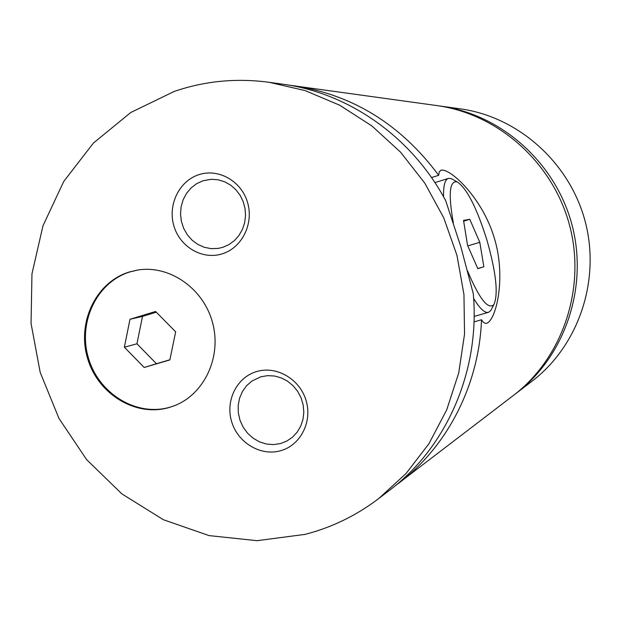 <?xml version="1.0" encoding="UTF-8"?>
<svg xmlns="http://www.w3.org/2000/svg" width="621" height="621" viewBox="0 0 621 621"><rect width="100%" height="100%" fill="white"/><g stroke="black" fill="none" stroke-linecap="round" stroke-linejoin="round"><path stroke-width="0.93" d="M514.739 394.428L516.167 393.349C565.032 356.112 588.475 287.267 572.026 225.012C555.655 162.741 501.326 114.396 440.452 106.082L438.682 105.842M394.319 486.507L513.311 395.53C562.61 357.968 586.263 288.486 569.659 225.64C553.132 162.772 498.306 113.969 436.897 105.586L288.524 85.077M129.09 272.045C95.867 282.268 76.771 322.532 87.53 358.208C97.808 394.032 135.626 417.289 169.021 407.539L173.872 405.924C204.208 394.638 221.953 357.044 212.568 322.718C203.509 288.299 169.339 264.655 137.443 270.073L129.09 272.045M137.862 270.003L129.944 271.913C96.76 282.12 77.679 322.33 88.423 357.968C98.692 393.745 136.465 416.97 169.828 407.229L174.276 405.769M491.84 308.505L490.737 310.616L488.626 312.285C484.892 313.372 479.901 308.769 473.652 298.468M443.557 196.81C443.301 185.477 444.985 179.322 448.618 178.328L451.327 178.638L453.159 179.663M467.559 270.942C479.319 298.817 488.09 310.042 493.858 304.624C498.461 294.37 496.195 273.007 487.058 240.544C476.843 207.872 466.899 188.326 457.219 181.922C449.48 180.323 448.183 194.008 453.338 222.978M474.009 321.903L481.516 319.761C483.262 322.679 485.071 323.82 486.942 323.168C495.985 319.854 506.542 277.828 494.269 237.897C482.338 197.773 450.396 168.345 441.267 170.154L439.272 171.738L438.682 175.308L431.502 177.559M269.04 82.282L282.772 84.192C348.924 92.971 411.987 137.21 445.723 200.754L460.813 246.646L473.295 293.733C480.235 370.527 446.716 447.182 389.747 490.109L378.74 498.539L406.049 473.528L428.956 443.697L446.709 409.868L458.717 372.988L464.539 334.152L463.957 294.533L456.955 255.34L443.736 217.792L424.717 183.032L400.506 152.106L371.886 125.939L339.757 105.252L305.121 90.588L269.04 82.282C236.298 77.936 204.682 80.986 174.198 91.45L130.759 112.51L93.383 143.086L63.715 181.495L42.981 225.796L31.966 273.853L31.05 323.463L40.202 372.398L58.987 418.469L86.606 459.602L121.887 493.897L163.315 519.692L209.067 535.605L257.055 540.681L304.981 534.394C331.684 527.539 356.275 515.585 378.74 498.539M198.782 174.703C179.096 181.022 167.561 205.008 173.903 225.966C179.95 247.018 202.446 260.145 222.155 253.857C241.957 247.88 253.997 223.707 247.538 202.407C241.375 181.014 218.375 168.074 198.782 174.703M222.683 247.36L228.823 244.674L234.303 240.684L238.883 235.569L242.376 229.529L244.627 222.823L245.536 215.743L245.054 208.578L243.215 201.654L240.086 195.25L235.809 189.646L230.57 185.081L224.585 181.751L218.126 179.787L211.45 179.275L203.02 180.758L196.686 183.661L191.097 187.938L186.517 193.395L183.141 199.776L181.107 206.793L180.525 214.129L181.402 221.464L183.715 228.458L187.34 234.808L192.13 240.211L197.866 244.441L204.293 247.298L211.124 248.648L218.056 248.423L222.683 247.36M256.884 371.482C236.95 377.071 225.229 400.475 231.586 421.488C237.649 442.579 260.354 456.365 280.304 450.807C300.339 445.56 312.58 421.993 306.114 400.638C299.935 379.198 276.718 365.575 256.884 371.482M280.607 443.526L286.77 441.096L292.437 437.246L297.156 432.193L300.727 426.161L302.978 419.416L303.809 412.251L303.18 404.985L301.123 397.952L297.731 391.455L293.143 385.788L287.585 381.201L281.29 377.902L274.544 376.023L267.643 375.643L260.898 376.784L252.017 380.976L246.653 385.664L242.446 391.494L239.574 398.201L238.185 405.459L238.332 412.934L240.009 420.277L243.145 427.139L247.577 433.202L253.112 438.185L259.5 441.857L266.425 444.023L273.574 444.597L280.607 443.526M516.167 393.349L532.034 381.201C578.508 345.781 600.779 280.513 585.207 221.542C569.69 162.555 518.147 116.74 460.246 108.83L440.452 106.082M438.682 175.308C401.073 124.666 352.922 94.827 294.238 85.783M398.946 483.068C447.423 446.313 479.086 384.95 481.516 319.761M463.646 221.177L469.779 219.314L463.522 220.385L467.535 245.287L477.844 268.676L483.852 266.758L479.8 242.306L469.779 219.314M467.799 245.9L479.8 242.306M477.79 268.551L483.852 266.758M175.65 331.816L155.592 311.47L129.991 319.279L124.363 347.193L144.196 367.485L169.875 359.916L175.65 331.816M156.29 312.177L142.504 316.384L136.946 343.801L156.453 363.72L169.906 359.753M156.453 363.72L144.196 367.485M136.946 343.801L124.363 347.193M142.504 316.384L129.991 319.279M457.219 181.922L451.327 178.638M493.858 304.624L490.737 310.616M474.133 316.438L488.339 312.371M434.917 182.613L448.145 178.483M441.22 170.162L440.817 170.294"/></g></svg>
